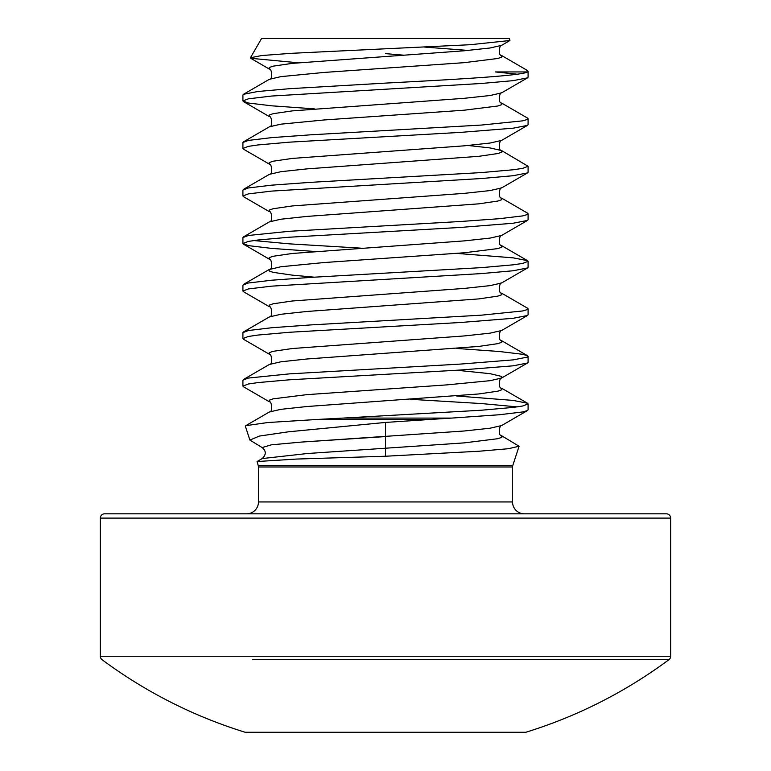 <?xml version="1.0" encoding="UTF-8"?>
<svg xmlns="http://www.w3.org/2000/svg" width="771" height="771" viewBox="0 0 771 771"><rect width="100%" height="100%" fill="white"/><g stroke="black" fill="none" stroke-linecap="round" stroke-linejoin="round"><path stroke-width="1.16" d="M258.478 501.94L512.522 501.94L512.522 466.975L258.478 466.975L258.478 501.94A11.883 11.883 0 0 1 246.595 513.823M512.522 501.94A11.883 11.883 0 0 0 524.405 513.823M245.149 732.257L525.851 732.257A4.279 4.279 0 0 1 524.588 732.45L246.412 732.45A4.279 4.279 0 0 1 245.149 732.257A475.273 475.273 0 0 1 102.061 659.687A4.279 4.279 0 0 1 100.336 656.256L100.336 518.102A4.279 4.279 0 0 1 104.615 513.823L666.385 513.823A4.279 4.279 0 0 1 670.664 518.102L670.664 656.256A4.279 4.279 0 0 1 668.939 659.687L518.575 659.687M252.425 659.687L668.939 659.687A475.273 475.273 0 0 1 525.851 732.257M385.5 732.45L251.095 732.45M501.632 435.75L519.085 446.245L508.359 448.722L479.283 451.218L385.5 456.239L385.5 422.431L288.508 431.799L259.335 436.078L249.9 440.077L262.15 447.565C266.294 450.996 266.303 454.668 262.179 458.572L307.369 453.521L464.229 442.882L497.893 438.689L501.854 437.292L501.632 435.75C497.748 436.135 499.492 424.281 501.632 425.553L527.489 410.548L528.087 409.854L528.087 403.917L527.489 403.223L513.139 400.419L456.702 395.995M512.522 466.975L512.734 465.645L258.266 465.645L257.071 461.53L296.45 459.063L385.5 456.239M317.922 419.414L343.037 418.084L451.7 418.084L430.7 419.414L317.922 419.414L267.749 422.537L245.785 425.669L245.371 426.267L249.9 440.077M343.037 418.084L481.557 410.211L513.139 407.416L522.642 406.018L528.087 403.917M451.7 418.084L499.28 414.75L522.642 411.955L527.489 410.548M517.235 406.886L481.557 403.57L410.558 399.311M245.785 425.669L269.368 411.984C273.252 412.369 271.508 400.525 269.368 401.787L243.511 386.782L242.913 386.098L242.913 380.151L248.358 378.06L289.443 373.868L460.557 364.076L513.139 359.884L527.47 357.089L528.087 356.385L527.489 355.701L522.642 354.294L499.28 351.499L456.702 348.463M242.913 386.098L248.358 383.997L257.861 382.599L289.443 379.804L460.557 370.022L513.139 365.82L527.489 363.025L528.087 362.331L528.087 356.385M243.511 379.467L269.368 364.461C273.252 364.847 271.508 352.993 269.368 354.265L243.511 339.259L242.913 338.565L242.913 332.629L248.358 330.528L271.72 327.733L310.443 324.938L481.557 315.156L522.642 310.964L527.47 309.556L528.087 308.863L527.489 308.169L501.632 293.163C497.748 293.558 499.492 281.704 501.632 282.967L527.489 267.971L528.087 267.277L528.087 261.33L527.489 260.646L513.139 257.842L456.702 253.408M242.913 338.565L248.358 336.474L257.861 335.067L289.443 332.272L460.557 322.49L513.139 318.298L527.489 315.493L528.087 314.799L528.087 308.863M243.511 331.935L269.368 316.929C273.252 317.315 271.508 305.47 269.368 306.733L243.511 291.727L242.913 291.043L242.913 285.097L248.358 283.005L271.72 280.21L310.443 277.406L481.557 267.624L513.139 264.829L522.642 263.431L528.087 261.33M242.913 291.043L248.358 288.942L271.72 286.147L481.557 273.57L513.139 270.766L527.489 267.971M360.442 248.117L289.443 243.858L253.765 240.542M314.298 251.442L271.72 248.407L248.358 245.612L242.913 243.511L242.913 237.574L248.358 235.473L289.443 231.281L460.557 221.499L499.28 218.704L522.642 215.909L527.47 214.502L528.087 213.808L527.489 213.114L501.632 198.108C497.748 198.504 499.492 186.649 501.632 187.912L527.489 172.916L528.087 172.222L528.087 166.276L501.632 150.586L490.105 147.936L468.132 145.488M242.913 243.511L248.358 241.419L257.861 240.012L289.443 237.217L460.557 227.435L513.139 223.243L527.489 220.439L528.087 219.745L528.087 213.808M243.511 236.88L269.368 221.875C273.252 222.26 271.508 210.406 269.368 211.678L243.511 196.672L242.913 195.988L242.913 190.042L248.358 187.951L271.72 185.156L310.443 182.351L481.557 172.569L513.139 169.774L522.642 168.377L528.087 166.276M242.913 195.988L248.358 193.887L271.72 191.092L481.557 178.515L513.139 175.711L527.489 172.916M243.511 189.348L269.368 174.352C273.252 174.738 271.508 162.883 269.368 164.156L243.511 149.15L242.913 148.456L242.913 142.519L248.358 140.418L271.72 137.624L310.443 134.829L481.557 125.047L522.642 120.854L527.47 119.447L528.087 118.753L527.489 118.059L501.632 103.054C497.748 103.449 499.492 91.595 501.632 92.857L527.489 77.861L528.087 77.167L528.087 71.934L527.451 71.934L528.039 71.202L526.015 69.795M242.913 148.456L248.358 146.365L257.861 144.958L289.443 142.163L460.557 132.381L513.139 128.188L527.489 125.384L528.087 124.69L528.087 118.753M314.298 108.856L271.72 105.82L248.358 103.025L242.913 100.934L242.913 94.987L243.511 94.293L257.861 91.498L289.443 88.694L385.5 83.104C456.827 79.384 522.333 75.664 527.451 71.934L495.348 71.934L517.235 74.199M242.913 100.934L248.358 98.833L271.72 96.038L481.557 83.461L513.139 80.656L527.489 77.861M385.5 53.623L403.821 55.184M385.5 38.55L261.533 38.55L250.45 57.748L261.61 55.551L291.081 53.334L470.194 44.718L509.92 40.516L509.467 38.55L385.5 38.55M298.069 62.769L250.758 58.297L250.45 57.748M385.5 422.431L430.7 419.414M385.5 436.588L301.345 442.082L271.344 444.828L262.15 447.565L271.344 444.828L301.345 442.082L464.229 430.999L490.105 428.204L501.632 425.553M100.336 518.102L670.664 518.102M100.336 656.256L670.664 656.256M269.368 411.984L280.895 409.334L306.771 406.539L478.752 393.962L497.893 391.157L501.854 389.76L501.632 388.218C497.748 388.613 499.492 376.759 501.632 378.021L501.854 376.479L490.105 373.684L456.702 370.253M269.368 364.461L280.895 361.801L306.771 359.007L478.752 346.43L497.893 343.635L501.854 342.237L501.632 340.695C497.748 341.081 499.492 329.227 501.632 330.499L527.489 315.493M269.368 316.929L280.895 314.279L306.771 311.484L478.752 298.907L497.893 296.103L501.854 294.705L501.632 293.163M314.298 277.175L292.248 275.141L273.107 272.346L269.146 270.949L269.146 269.551L280.895 266.747L323.984 262.554L464.229 252.772L497.893 248.58L501.854 247.183L501.632 245.641C497.748 246.026 499.492 234.172 501.632 235.444L527.489 220.439M269.368 221.875L280.895 219.224L306.771 216.429L478.752 203.843L497.893 201.048L501.854 199.65L501.632 198.108M269.368 174.352L280.895 171.692L306.771 168.897L478.752 156.32L497.893 153.525L501.854 152.128L501.632 150.586C497.748 150.971 499.492 139.117 501.632 140.389L527.489 125.384M243.511 141.825L269.368 126.82L280.895 124.17L323.984 119.977L464.229 110.195L497.893 105.993L501.854 104.596L501.632 103.054M243.511 94.293L269.368 79.297L280.895 76.637L323.984 72.445L464.229 62.663L497.893 58.471L501.854 57.073L501.632 55.531C497.748 55.917 499.492 44.063 501.632 45.335L509.92 40.516M468.132 50.433L424.754 47.079M269.368 401.787L269.146 400.245L273.107 398.848L306.771 394.656L447.016 384.874L490.105 380.681L501.632 378.021L527.489 363.025M269.368 354.265L269.146 352.723L273.107 351.325L292.248 348.531L464.229 335.944L490.105 333.149L501.632 330.499M269.368 306.733L269.146 305.191L273.107 303.793L292.248 300.998L464.229 288.421L490.105 285.627L501.632 282.967M243.511 284.403L269.368 269.407C273.252 269.792 271.508 257.938 269.368 259.21L269.146 257.668L273.107 256.271L292.248 253.476L464.229 240.889L490.105 238.094L501.632 235.444M269.368 211.678L269.146 210.136L273.107 208.739L292.248 205.944L464.229 193.367L490.105 190.572L501.632 187.912M269.368 164.156L269.146 162.614L273.107 161.216L292.248 158.421L464.229 145.835L490.105 143.04L501.632 140.389M269.368 126.82C273.252 127.205 271.508 115.351 269.368 116.623L269.146 115.081L273.107 113.684L292.248 110.889L464.229 98.312L490.105 95.517L501.632 92.857M269.368 79.297C273.252 79.683 271.508 67.829 269.368 69.101L269.146 67.559L273.107 66.161L292.248 63.367L464.229 50.78L490.105 47.985L501.632 45.335M258.266 465.645L258.478 466.975M512.734 465.645L519.085 446.245M528.019 71.202L528.087 71.934M527.2 70.363L501.632 55.531M527.489 260.646L501.632 245.641M527.489 355.701L501.632 340.695M527.489 403.223L501.632 388.218M269.368 259.21L243.511 244.205M269.368 116.623L243.511 101.618M269.368 69.101L250.758 58.297M257.071 461.53L262.179 458.572"/></g></svg>

